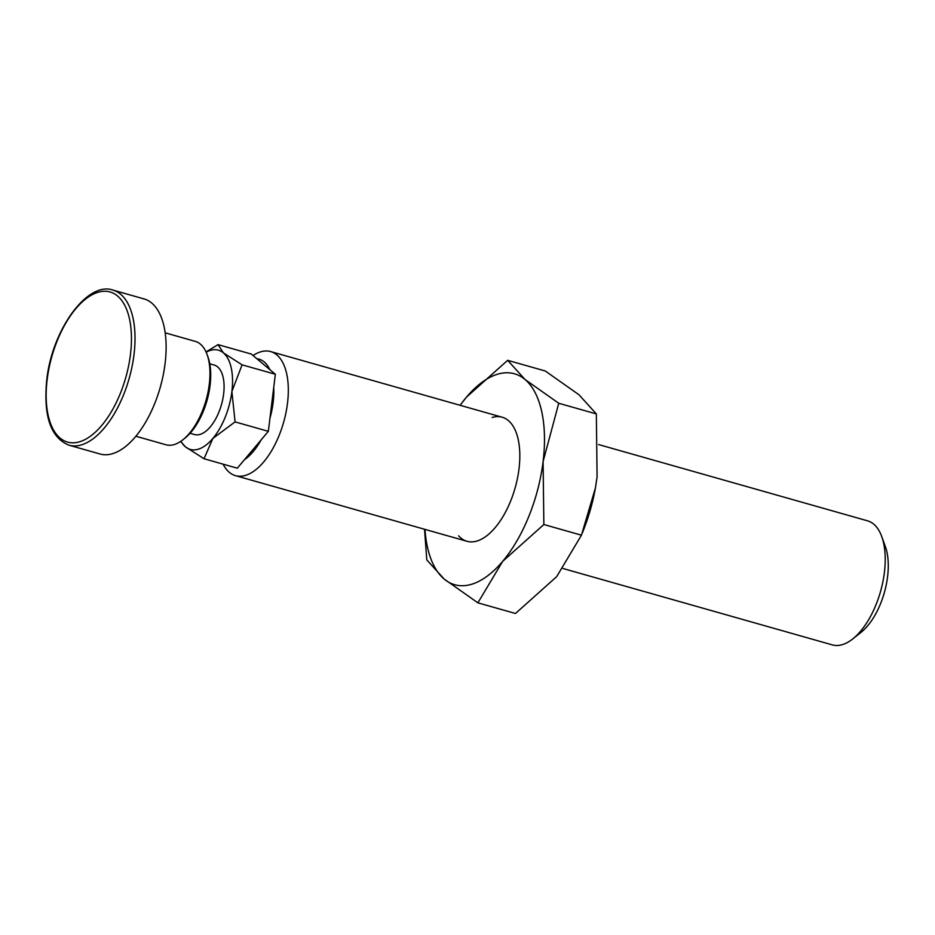 <?xml version="1.0" encoding="UTF-8"?>
<svg xmlns="http://www.w3.org/2000/svg" width="935" height="935" viewBox="0 0 935 935"><rect width="100%" height="100%" fill="white"/><g stroke="black" fill="none" stroke-linecap="round" stroke-linejoin="round"><path stroke-width="1.4" d="M100.08 454.013A80.609 39.691 -74.2 0 0 112.586 453.674A80.609 39.691 -74.2 0 0 163.157 375.367A80.609 39.691 -74.2 0 0 144.06 298.919L112.96 290.095A80.609 39.691 105.8 0 1 133.997 354.645A80.609 39.691 105.8 0 1 81.485 444.861A80.609 39.691 105.8 0 1 68.98 445.189L100.08 454.013M135.867 436.236L165.939 444.756A53.739 26.46 -74.2 0 0 174.272 444.534A53.739 26.46 -74.2 0 0 182.909 439.766A53.739 26.46 -74.2 0 0 207.091 354.517A53.739 26.46 -74.2 0 0 195.251 341.368L165.191 332.837M207.091 354.517L207.979 356.983A51.156 25.187 105.8 0 1 184.966 438.141L182.909 439.766M598.622 444.569L867.563 520.83A64.48 31.755 105.8 0 1 881.763 536.62A64.48 31.755 105.8 0 1 852.755 638.921A64.48 31.755 105.8 0 1 842.388 644.636A64.48 31.755 105.8 0 1 832.384 644.905L563.057 568.527M881.763 536.62L885.375 546.613A54.008 26.601 105.8 0 1 861.077 632.305L852.755 638.921M253.058 355.534A64.48 31.755 105.8 0 1 260.655 351.841A64.48 31.755 105.8 0 1 270.659 351.572A64.48 31.755 105.8 0 1 285.946 412.732A64.48 31.755 105.8 0 1 245.484 475.377A64.48 31.755 105.8 0 1 235.48 475.646A64.48 31.755 105.8 0 1 223.126 464.169M206.039 351.957L218.042 344.629L251.316 354.061L256.868 358.736A54.008 26.601 105.8 0 1 269.794 369.606L275.346 374.269L242.083 364.837L231.892 391.473A51.589 25.409 -74.2 0 0 223.371 352.846A51.589 25.409 -74.2 0 0 210.422 350.38A51.589 25.409 -74.2 0 0 206.167 352.214M275.346 374.269L273.733 387.476A54.008 26.601 105.8 0 1 269.97 418.132L268.345 431.327L235.071 421.895L212.864 438.433A51.589 25.409 -74.2 0 0 231.892 391.473L235.071 421.895M268.345 431.327L261.169 439.859A54.008 26.601 105.8 0 1 244.479 459.658L237.303 468.19L204.029 458.746L185.329 446.755A51.589 25.409 -74.2 0 0 198.278 449.209A51.589 25.409 -74.2 0 0 212.864 438.433L204.029 458.746M209.767 363.797L214.197 365.059A36.114 17.788 105.8 0 1 222.764 399.303A36.114 17.788 105.8 0 1 200.102 434.389A36.114 17.788 105.8 0 1 194.503 434.541L190.074 433.279M218.042 344.629L223.371 352.846L242.083 364.837M180.923 441.238A51.589 25.409 -74.2 0 0 185.329 446.755L180.642 441.425M261.169 439.859L244.479 459.658M256.868 358.736L269.794 369.606M273.733 387.476L269.97 418.132M492.161 417.489A64.48 31.755 105.8 0 1 516.365 432.998A64.48 31.755 105.8 0 1 487.357 535.311A64.48 31.755 105.8 0 1 476.99 541.026A64.48 31.755 105.8 0 1 458.606 535.813M471.684 584.258A109.617 53.985 105.8 0 1 444.148 579.034L477.878 602.83L502.668 561.351L543.854 524.523L543.095 461.563A109.617 53.985 105.8 0 1 502.668 561.351A109.617 53.985 105.8 0 1 471.684 584.258M507.658 360.326L466.471 397.153A109.617 53.985 105.8 0 1 497.467 374.245A109.617 53.985 105.8 0 1 525.002 379.47A109.617 53.985 105.8 0 1 543.095 461.563L558.744 403.266L525.002 379.47L507.658 360.326L545.257 370.985L578.999 394.78L596.343 413.925L597.091 476.873L595.431 487.906L581.453 535.182L556.664 576.661L515.477 613.489L477.878 602.83M460.16 405.311A109.617 53.985 105.8 0 1 466.471 397.153L460.09 405.287M424.513 529.245L426.804 559.89L444.148 579.034A109.617 53.985 105.8 0 1 424.981 529.385M595.42 487.965A109.617 53.985 105.8 0 1 595.408 488.035A109.617 53.985 105.8 0 1 583.522 529.958L582.376 532.88M558.744 403.266L596.343 413.925M543.854 524.523L581.453 535.182M47.147 379.622A78.026 38.428 -74.2 0 0 79.627 441.776A78.026 38.428 -74.2 0 0 130.468 354.447A78.026 38.428 -74.2 0 0 97.988 292.293A78.026 38.428 -74.2 0 0 47.147 379.622M112.96 290.095C87.236 280.932 51.986 330.113 46.75 379.914C43.267 415.946 50.677 437.709 68.98 445.189M270.659 351.572L502.165 417.22M235.48 475.646L466.986 541.295"/></g></svg>

